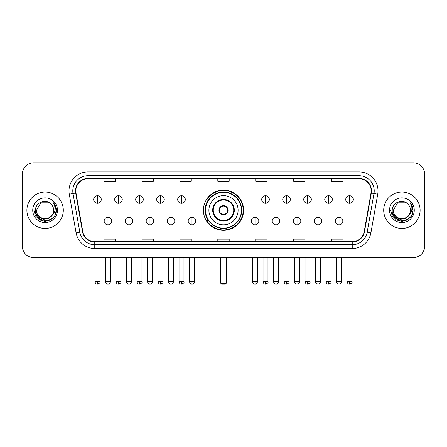 <?xml version="1.0" encoding="UTF-8"?>
<svg xmlns="http://www.w3.org/2000/svg" width="447" height="447" viewBox="0 0 447 447"><rect width="100%" height="100%" fill="white"/><g stroke="black" fill="none" stroke-linecap="round" stroke-linejoin="round"><path stroke-width="0.67" d="M203.402 210.23A20.098 20.098 0 0 0 223.5 230.322A20.098 20.098 0 0 0 243.598 210.23A20.098 20.098 0 0 0 223.5 190.131A20.098 20.098 0 0 0 203.402 210.23M208.224 220.466A18.388 18.388 0 0 1 208.224 199.993M22.35 174.207L22.35 246.252A11.376 11.376 0 0 0 33.726 257.623L413.274 257.623A11.376 11.376 0 0 0 424.65 246.252L424.65 174.207A11.376 11.376 0 0 0 413.274 162.831L33.726 162.831A11.376 11.376 0 0 0 22.35 174.207L22.35 246.252M26.898 210.23A18.198 18.198 0 0 0 45.102 228.428A18.198 18.198 0 0 0 63.301 210.23A18.198 18.198 0 0 0 45.102 192.031A18.198 18.198 0 0 0 26.898 210.23A18.198 18.198 0 0 0 45.102 228.428A18.198 18.198 0 0 0 63.301 210.23A18.198 18.198 0 0 0 45.102 192.031A18.198 18.198 0 0 0 26.898 210.23M383.699 210.23A18.198 18.198 0 0 0 401.898 228.428A18.198 18.198 0 0 0 420.102 210.23A18.198 18.198 0 0 0 401.898 192.031A18.198 18.198 0 0 0 383.699 210.23A18.198 18.198 0 0 0 401.898 228.428A18.198 18.198 0 0 0 420.102 210.23A18.198 18.198 0 0 0 401.898 192.031A18.198 18.198 0 0 0 383.699 210.23M75.811 190.891A12.136 12.136 0 0 1 87.947 178.755L359.053 178.755A12.136 12.136 0 0 1 371.004 192.998L364.182 231.675A12.136 12.136 0 0 1 352.236 241.698L94.764 241.698A12.136 12.136 0 0 1 82.818 231.675L75.996 192.998A12.136 12.136 0 0 1 75.811 190.891M75.509 190.891A12.438 12.438 0 0 0 75.699 193.054L82.516 231.725A12.438 12.438 0 0 0 94.764 242.006L352.236 242.006A12.438 12.438 0 0 0 364.484 231.725L371.301 193.054A12.438 12.438 0 0 0 359.053 178.454L87.947 178.454A12.438 12.438 0 0 0 75.509 190.891M69.274 194.182A18.958 18.958 0 0 1 87.947 171.933L359.053 171.933A18.958 18.958 0 0 1 377.726 194.182L370.904 232.859A18.958 18.958 0 0 1 352.236 248.526L94.764 248.526A18.958 18.958 0 0 1 76.096 232.859L69.274 194.182L73.012 193.523A15.164 15.164 0 0 1 87.947 175.727L359.053 175.727A15.164 15.164 0 0 1 373.988 193.523L367.171 232.2A15.164 15.164 0 0 1 352.236 244.732L94.764 244.732A15.164 15.164 0 0 1 79.829 232.2L73.012 193.523A15.164 15.164 0 0 1 72.777 190.891M413.274 162.831L33.726 162.831M33.726 257.623L413.274 257.623M424.65 246.252L424.65 174.207M364.484 231.725L367.171 232.2L373.988 193.523L377.726 194.182M217.812 178.755L217.812 181.326L229.188 181.326L229.188 178.755M179.895 178.755L179.895 181.326L191.271 181.326L191.271 178.755M141.978 178.755L141.978 181.326L153.355 181.326L153.355 178.755M104.062 178.755L104.062 181.326L115.438 181.326L115.438 178.755M255.729 178.755L255.729 181.326L267.105 181.326L267.105 178.755M293.645 178.755L293.645 181.326L305.022 181.326L305.022 178.755M331.562 178.755L331.562 181.326L342.938 181.326L342.938 178.755M229.188 241.698L229.188 239.134L217.812 239.134L217.812 241.698M191.271 241.698L191.271 239.134L179.895 239.134L179.895 241.698M153.355 241.698L153.355 239.134L141.978 239.134L141.978 241.698M115.438 241.698L115.438 239.134L104.062 239.134L104.062 241.698M267.105 241.698L267.105 239.134L255.729 239.134L255.729 241.698M305.022 241.698L305.022 239.134L293.645 239.134L293.645 241.698M342.938 241.698L342.938 239.134L331.562 239.134L331.562 241.698M51.668 215.733C47.119 221.885 36.084 217.952 36.531 210.23C36.006 221.282 54.193 221.282 53.668 210.23C54.193 221.282 36.006 221.282 36.531 210.23L40.817 202.809L49.382 202.809L50.712 203.754C45.454 198.244 35.33 202.782 35.425 210.23C34.464 223.455 55.909 223.802 56.255 210.872L56.277 210.23C56.244 207.419 55.311 204.95 53.472 202.826C54.869 205.117 55.361 207.587 54.947 210.23C54.545 212.476 53.456 214.314 51.668 215.733A8.571 8.571 0 0 0 53.668 210.23C54.193 221.282 36.006 221.282 36.531 210.23L40.817 202.809M53.668 210.23A8.571 8.571 0 0 0 50.712 203.754M52.215 215.275L48.343 218.622L43.275 219.332L38.61 217.22L35.693 213.007M32.737 210.23A12.36 12.36 0 0 0 45.102 222.589A12.36 12.36 0 0 0 57.462 210.23A12.36 12.36 0 0 0 45.102 197.87A12.36 12.36 0 0 0 32.737 210.23M53.472 202.826L56.272 210.554L55.752 206.844L56.272 210.554L55.752 206.844L56.272 210.554L53.556 202.921L56.272 210.554L53.556 202.921L56.277 210.23L54.78 215.817L50.69 219.907L45.102 221.405L39.515 219.907L35.419 215.817L33.927 210.23M53.556 202.921L56.272 210.559M208.9 210.23A14.6 14.6 0 0 1 223.5 195.63A14.6 14.6 0 0 1 238.1 210.23A14.6 14.6 0 0 1 223.5 224.83A14.6 14.6 0 0 1 208.9 210.23A14.6 14.6 0 0 0 223.5 224.83A14.6 14.6 0 0 0 238.1 210.23M213.264 210.23A10.236 10.236 0 0 0 223.5 220.466A10.236 10.236 0 0 0 233.736 210.23A10.236 10.236 0 0 0 223.5 199.993A10.236 10.236 0 0 0 213.264 210.23M208.453 199.993A18.198 18.198 0 0 0 208.453 220.466M241.436 210.23A17.936 17.936 0 0 0 223.5 192.294A17.936 17.936 0 0 0 205.564 210.23A17.936 17.936 0 0 0 223.5 228.166A17.936 17.936 0 0 0 241.436 210.23M218.952 210.23A4.548 4.548 0 0 0 223.5 214.778A4.548 4.548 0 0 0 228.048 210.23A4.548 4.548 0 0 0 223.5 205.681A4.548 4.548 0 0 0 218.952 210.23M243.218 210.23A19.718 19.718 0 0 1 206.648 220.466L208.475 220.466A18.182 18.182 0 0 0 235.53 223.863A18.182 18.182 0 0 0 235.53 196.596A18.182 18.182 0 0 0 208.475 199.993L206.648 199.993A19.718 19.718 0 0 1 243.218 210.23M219.097 209.09L219.248 209.09A4.397 4.397 0 0 1 227.752 209.09L227.512 209.09A4.168 4.168 0 0 1 223.5 214.398A4.168 4.168 0 0 1 219.488 209.09A4.168 4.168 0 0 1 227.512 209.09L227.903 209.09M227.903 211.364L227.512 211.364A4.168 4.168 0 0 1 219.488 211.364L219.097 211.364M227.512 211.364L227.752 211.364A4.397 4.397 0 0 1 219.248 211.364L219.488 211.364M220.846 257.623L220.846 283.409L226.154 283.409L226.154 257.623M220.846 283.409L221.606 284.169L225.394 284.169L226.154 283.409M97.463 195.708A3.794 3.794 0 0 0 93.674 199.496A3.794 3.794 0 0 0 97.463 203.29A3.794 3.794 0 0 0 101.257 199.496A3.794 3.794 0 0 0 97.463 195.708L97.463 203.29A3.794 3.794 0 0 0 101.257 199.496A3.794 3.794 0 0 0 97.463 195.708M118.472 195.708A3.794 3.794 0 0 0 114.678 199.496A3.794 3.794 0 0 0 118.472 203.29A3.794 3.794 0 0 0 122.26 199.496A3.794 3.794 0 0 0 118.472 195.708L118.472 203.29A3.794 3.794 0 0 0 122.26 199.496A3.794 3.794 0 0 0 118.472 195.708M139.475 195.708A3.794 3.794 0 0 0 135.687 199.496A3.794 3.794 0 0 0 139.475 203.29A3.794 3.794 0 0 0 143.269 199.496A3.794 3.794 0 0 0 139.475 195.708L139.475 203.29A3.794 3.794 0 0 0 143.269 199.496A3.794 3.794 0 0 0 139.475 195.708M160.484 195.708A3.794 3.794 0 0 0 156.69 199.496A3.794 3.794 0 0 0 160.484 203.29A3.794 3.794 0 0 0 164.272 199.496A3.794 3.794 0 0 0 160.484 195.708L160.484 203.29A3.794 3.794 0 0 0 164.272 199.496A3.794 3.794 0 0 0 160.484 195.708M181.488 195.708A3.794 3.794 0 0 0 177.694 199.496A3.794 3.794 0 0 0 181.488 203.29A3.794 3.794 0 0 0 185.281 199.496A3.794 3.794 0 0 0 181.488 195.708L181.488 203.29A3.794 3.794 0 0 0 185.281 199.496A3.794 3.794 0 0 0 181.488 195.708M265.512 195.708A3.794 3.794 0 0 0 261.718 199.496A3.794 3.794 0 0 0 265.512 203.29A3.794 3.794 0 0 0 269.306 199.496A3.794 3.794 0 0 0 265.512 195.708L265.512 203.29A3.794 3.794 0 0 0 269.306 199.496A3.794 3.794 0 0 0 265.512 195.708M286.516 195.708A3.794 3.794 0 0 0 282.727 199.496A3.794 3.794 0 0 0 286.516 203.29A3.794 3.794 0 0 0 290.31 199.496A3.794 3.794 0 0 0 286.516 195.708L286.516 203.29A3.794 3.794 0 0 0 290.31 199.496A3.794 3.794 0 0 0 286.516 195.708M307.525 195.708A3.794 3.794 0 0 0 303.731 199.496A3.794 3.794 0 0 0 307.525 203.29A3.794 3.794 0 0 0 311.313 199.496A3.794 3.794 0 0 0 307.525 195.708L307.525 203.29A3.794 3.794 0 0 0 311.313 199.496A3.794 3.794 0 0 0 307.525 195.708M328.528 195.708A3.794 3.794 0 0 0 324.74 199.496A3.794 3.794 0 0 0 328.528 203.29A3.794 3.794 0 0 0 332.322 199.496A3.794 3.794 0 0 0 328.528 195.708L328.528 203.29A3.794 3.794 0 0 0 332.322 199.496A3.794 3.794 0 0 0 328.528 195.708M349.537 195.708A3.794 3.794 0 0 0 345.743 199.496A3.794 3.794 0 0 0 349.537 203.29A3.794 3.794 0 0 0 353.326 199.496A3.794 3.794 0 0 0 349.537 195.708L349.537 203.29A3.794 3.794 0 0 0 353.326 199.496A3.794 3.794 0 0 0 349.537 195.708M107.967 217.242A3.794 3.794 0 0 0 104.173 221.036A3.794 3.794 0 0 0 107.967 224.83A3.794 3.794 0 0 0 111.761 221.036A3.794 3.794 0 0 0 107.967 217.242L107.967 224.83A3.794 3.794 0 0 0 111.761 221.036A3.794 3.794 0 0 0 107.967 217.242M128.971 217.242A3.794 3.794 0 0 0 125.182 221.036A3.794 3.794 0 0 0 128.971 224.83A3.794 3.794 0 0 0 132.765 221.036A3.794 3.794 0 0 0 128.971 217.242L128.971 224.83A3.794 3.794 0 0 0 132.765 221.036A3.794 3.794 0 0 0 128.971 217.242M149.98 217.242A3.794 3.794 0 0 0 146.186 221.036A3.794 3.794 0 0 0 149.98 224.83A3.794 3.794 0 0 0 153.768 221.036A3.794 3.794 0 0 0 149.98 217.242L149.98 224.83A3.794 3.794 0 0 0 153.768 221.036A3.794 3.794 0 0 0 149.98 217.242M170.983 217.242A3.794 3.794 0 0 0 167.195 221.036A3.794 3.794 0 0 0 170.983 224.83A3.794 3.794 0 0 0 174.777 221.036A3.794 3.794 0 0 0 170.983 217.242L170.983 224.83A3.794 3.794 0 0 0 174.777 221.036A3.794 3.794 0 0 0 170.983 217.242M191.992 217.242A3.794 3.794 0 0 0 188.198 221.036A3.794 3.794 0 0 0 191.992 224.83A3.794 3.794 0 0 0 195.78 221.036A3.794 3.794 0 0 0 191.992 217.242L191.992 224.83A3.794 3.794 0 0 0 195.78 221.036A3.794 3.794 0 0 0 191.992 217.242M255.008 217.242A3.794 3.794 0 0 0 251.22 221.036A3.794 3.794 0 0 0 255.008 224.83A3.794 3.794 0 0 0 258.802 221.036A3.794 3.794 0 0 0 255.008 217.242L255.008 224.83A3.794 3.794 0 0 0 258.802 221.036A3.794 3.794 0 0 0 255.008 217.242M276.017 217.242A3.794 3.794 0 0 0 272.223 221.036A3.794 3.794 0 0 0 276.017 224.83A3.794 3.794 0 0 0 279.805 221.036A3.794 3.794 0 0 0 276.017 217.242L276.017 224.83A3.794 3.794 0 0 0 279.805 221.036A3.794 3.794 0 0 0 276.017 217.242M297.02 217.242A3.794 3.794 0 0 0 293.232 221.036A3.794 3.794 0 0 0 297.02 224.83A3.794 3.794 0 0 0 300.814 221.036A3.794 3.794 0 0 0 297.02 217.242L297.02 224.83A3.794 3.794 0 0 0 300.814 221.036A3.794 3.794 0 0 0 297.02 217.242M318.029 217.242A3.794 3.794 0 0 0 314.235 221.036A3.794 3.794 0 0 0 318.029 224.83A3.794 3.794 0 0 0 321.818 221.036A3.794 3.794 0 0 0 318.029 217.242L318.029 224.83A3.794 3.794 0 0 0 321.818 221.036A3.794 3.794 0 0 0 318.029 217.242M339.033 217.242A3.794 3.794 0 0 0 335.239 221.036A3.794 3.794 0 0 0 339.033 224.83A3.794 3.794 0 0 0 342.827 221.036A3.794 3.794 0 0 0 339.033 217.242L339.033 224.83A3.794 3.794 0 0 0 342.827 221.036A3.794 3.794 0 0 0 339.033 217.242M410.469 210.23C410.994 221.282 392.807 221.282 393.332 210.23L397.618 202.809L406.183 202.809L407.513 203.754C402.255 198.244 392.131 202.782 392.226 210.23C391.259 223.455 412.71 223.802 413.056 210.872L413.073 210.23C413.045 207.419 412.106 204.95 410.268 202.826C411.67 205.117 412.162 207.587 411.748 210.23C411.346 212.476 410.251 214.314 408.469 215.733A8.571 8.571 0 0 0 410.469 210.23C410.994 221.282 392.807 221.282 393.332 210.23C392.807 221.282 410.994 221.282 410.469 210.23A8.571 8.571 0 0 0 407.513 203.754M408.469 215.733C403.915 221.885 392.885 217.952 393.332 210.23M409.011 215.275L405.144 218.622L400.071 219.332L395.405 217.22L392.494 213.007M389.538 210.23A12.36 12.36 0 0 0 401.898 222.589A12.36 12.36 0 0 0 414.263 210.23A12.36 12.36 0 0 0 401.898 197.87A12.36 12.36 0 0 0 389.538 210.23M410.268 202.826L413.073 210.554L412.547 206.844L413.073 210.554L412.547 206.844L413.073 210.554L410.352 202.921L413.073 210.554L410.352 202.921L413.073 210.23L411.581 215.817L407.485 219.907L401.898 221.405L396.31 219.907L392.22 215.817L390.723 210.23M410.352 202.921L413.073 210.559M359.053 171.933L359.053 178.454M73.012 193.523L75.699 193.054M94.764 248.526L94.764 242.006M352.236 242.006L352.236 248.526M76.096 232.859L82.516 231.725M371.301 193.054L373.988 193.523M87.947 171.933L87.947 178.454M367.171 232.2L370.904 232.859M234.306 210.23A10.806 10.806 0 0 0 223.5 199.423A10.806 10.806 0 0 0 212.694 210.23A10.806 10.806 0 0 0 223.5 221.036A10.806 10.806 0 0 0 234.306 210.23M220.466 257.623L220.466 281.135L220.846 281.135M226.154 281.135L226.534 281.135L226.534 257.623M97.463 281.705L94.999 281.705C95.429 283.459 96.25 284.281 97.463 284.169L97.463 281.705L99.927 281.705L99.927 257.623M118.472 281.705L116.008 281.705C116.438 283.459 117.259 284.281 118.472 284.169L118.472 281.705L120.936 281.705L120.936 257.623M139.475 281.705L137.011 281.705C137.441 283.459 138.263 284.281 139.475 284.169L139.475 281.705L141.939 281.705L141.939 257.623M160.484 281.705L158.014 281.705C158.445 283.459 159.272 284.281 160.484 284.169L160.484 281.705L162.948 281.705L162.948 257.623M181.488 281.705L179.023 281.705C179.454 283.459 180.275 284.281 181.488 284.169L181.488 281.705L183.952 281.705L183.952 257.623M265.512 281.705L263.048 281.705C263.479 283.459 264.3 284.281 265.512 284.169L265.512 281.705L267.976 281.705L267.976 257.623M286.516 281.705L284.052 281.705C284.482 283.459 285.303 284.281 286.516 284.169L286.516 281.705L288.986 281.705L288.986 257.623M307.525 281.705L305.061 281.705C305.491 283.459 306.312 284.281 307.525 284.169L307.525 281.705L309.989 281.705L309.989 257.623M328.528 281.705L326.064 281.705C326.494 283.459 327.316 284.281 328.528 284.169L328.528 281.705L330.992 281.705L330.992 257.623M349.537 281.705L347.073 281.705C347.503 283.459 348.325 284.281 349.537 284.169L349.537 281.705L352.001 281.705L352.001 257.623M107.967 281.705L105.503 281.705C105.933 283.459 106.755 284.281 107.967 284.169L107.967 281.705L110.431 281.705L110.431 257.623M128.971 281.705L126.507 281.705C126.937 283.459 127.758 284.281 128.971 284.169L128.971 281.705L131.435 281.705L131.435 257.623M149.98 281.705L147.516 281.705C147.946 283.459 148.767 284.281 149.98 284.169L149.98 281.705L152.444 281.705L152.444 257.623M170.983 281.705L168.519 281.705C168.949 283.459 169.771 284.281 170.983 284.169L170.983 281.705L173.447 281.705L173.447 257.623M191.992 281.705L189.528 281.705C189.958 283.459 190.78 284.281 191.992 284.169L191.992 281.705L194.456 281.705L194.456 257.623M255.008 281.705L252.544 281.705C252.974 283.459 253.795 284.281 255.008 284.169L255.008 281.705L257.472 281.705L257.472 257.623M276.017 281.705L273.553 281.705C273.983 283.459 274.804 284.281 276.017 284.169L276.017 281.705L278.481 281.705L278.481 257.623M297.02 281.705L294.556 281.705C294.059 282.493 294.88 283.314 297.02 284.169L297.02 281.705L299.484 281.705L299.484 257.623M318.029 281.705L315.565 281.705C315.062 282.493 315.884 283.314 318.029 284.169L318.029 281.705L320.493 281.705L320.493 257.623M339.033 281.705L336.569 281.705C336.071 282.493 336.893 283.314 339.033 284.169L339.033 281.705L341.497 281.705L341.497 257.623M220.466 281.135A3.034 3.034 0 0 0 220.846 282.605M226.154 282.605A3.034 3.034 0 0 0 226.534 281.135M94.999 281.705L94.999 257.623M99.927 281.705C100.43 282.493 99.608 283.314 97.463 284.169M116.008 281.705L116.008 257.623M120.936 281.705C121.433 282.493 120.612 283.314 118.472 284.169M137.011 281.705L137.011 257.623M141.939 281.705C142.442 282.493 141.621 283.314 139.475 284.169M158.014 281.705L158.014 257.623M162.948 281.705C163.446 282.493 162.624 283.314 160.484 284.169M179.023 281.705L179.023 257.623M183.952 281.705C184.455 282.493 183.633 283.314 181.488 284.169M263.048 281.705L263.048 257.623M267.976 281.705C268.479 282.493 267.658 283.314 265.512 284.169M284.052 281.705L284.052 257.623M288.986 281.705C289.483 282.493 288.661 283.314 286.516 284.169M305.061 281.705L305.061 257.623M309.989 281.705C310.486 282.493 309.665 283.314 307.525 284.169M326.064 281.705L326.064 257.623M330.992 281.705C331.495 282.493 330.674 283.314 328.528 284.169M347.073 281.705L347.073 257.623M352.001 281.705C352.499 282.493 351.677 283.314 349.537 284.169M105.503 281.705L105.503 257.623M110.431 281.705C110.001 283.459 109.18 284.281 107.967 284.169M126.507 281.705L126.507 257.623M131.435 281.705C131.005 283.459 130.183 284.281 128.971 284.169M147.516 281.705L147.516 257.623M152.444 281.705C152.014 283.459 151.192 284.281 149.98 284.169M168.519 281.705L168.519 257.623M173.447 281.705C173.017 283.459 172.196 284.281 170.983 284.169M189.528 281.705L189.528 257.623M194.456 281.705C194.026 283.459 193.205 284.281 191.992 284.169M252.544 281.705L252.544 257.623M257.472 281.705C257.042 283.459 256.22 284.281 255.008 284.169M273.553 281.705L273.553 257.623M278.481 281.705C278.051 283.459 277.229 284.281 276.017 284.169M294.556 281.705L294.556 257.623M299.484 281.705C299.987 282.493 299.166 283.314 297.02 284.169M315.565 281.705L315.565 257.623M320.493 281.705C320.991 282.493 320.169 283.314 318.029 284.169M336.569 281.705L336.569 257.623M341.497 281.705C342 282.493 341.178 283.314 339.033 284.169"/></g></svg>
